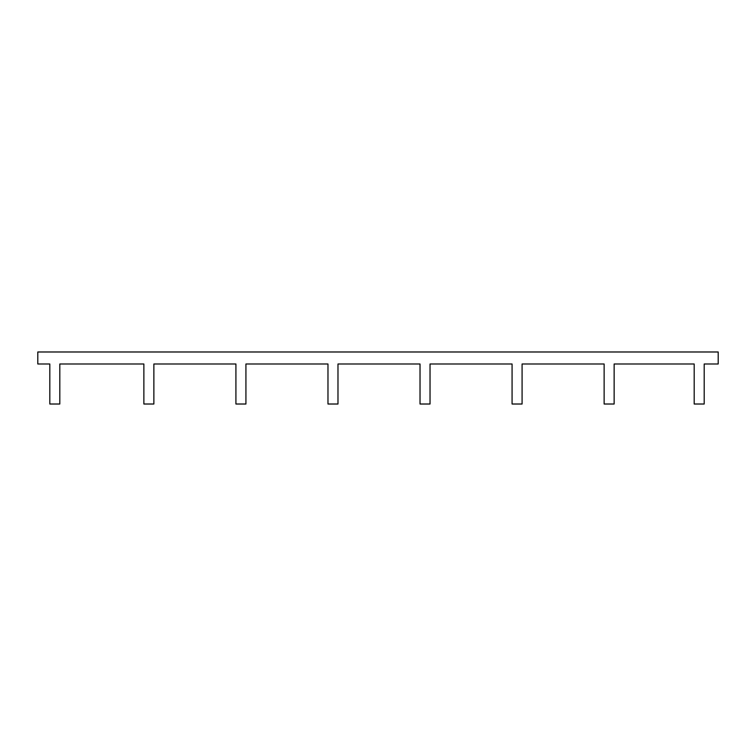 <?xml version="1.0" encoding="UTF-8"?>
<svg xmlns="http://www.w3.org/2000/svg" width="756" height="756" viewBox="0 0 756 756"><rect width="100%" height="100%" fill="white"/><g stroke="black" fill="none" stroke-linecap="round" stroke-linejoin="round"><path stroke-width="1.13" d="M604.129 404.016L614.137 404.016L614.137 363.995L694.188 363.995L694.188 404.016L704.195 404.016L704.195 363.995L718.2 363.995L718.2 351.984L37.8 351.984L37.8 363.995L49.811 363.995L49.811 404.016L59.809 404.016L59.809 363.995L143.867 363.995L143.867 404.016L153.865 404.016L153.865 363.995L235.919 363.995L235.919 404.016L245.927 404.016L245.927 363.995L327.972 363.995L327.972 404.016L337.979 404.016L337.979 363.995L420.024 363.995L420.024 404.016L430.032 404.016L430.032 363.995L512.077 363.995L512.077 404.016L522.084 404.016L522.084 363.995L604.129 363.995L604.129 404.016"/></g></svg>
